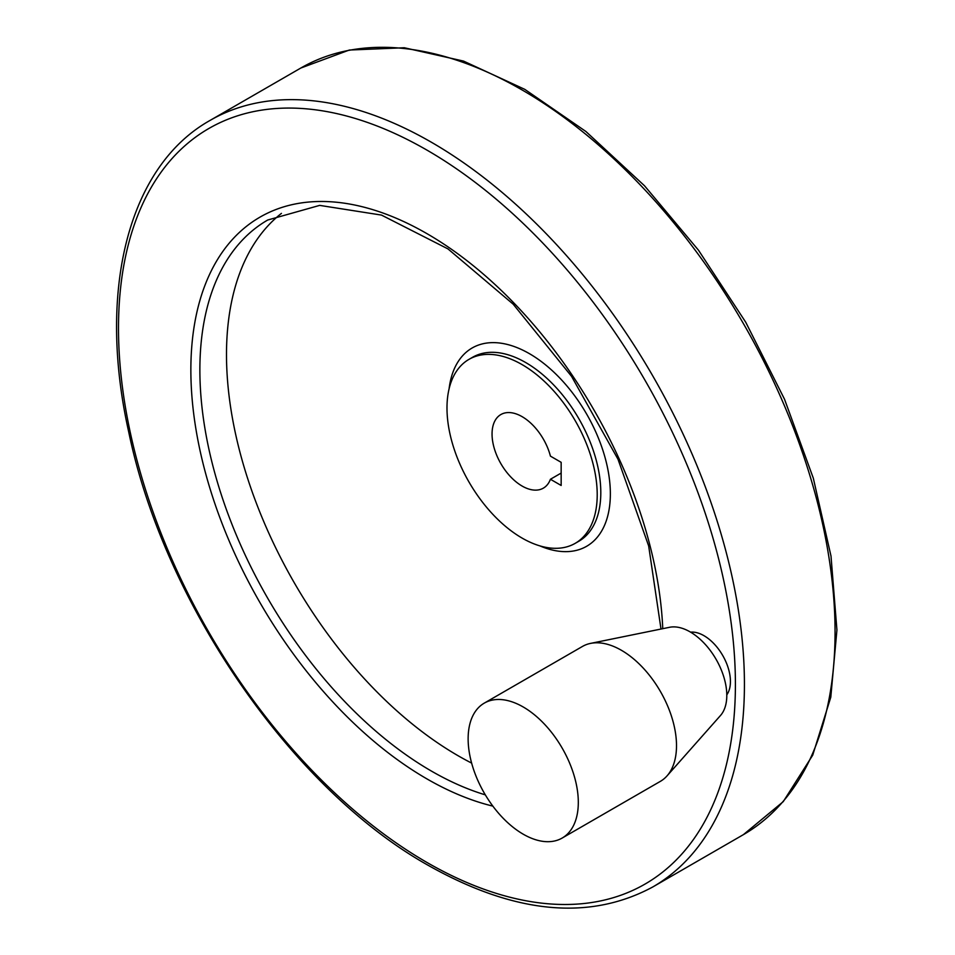 <?xml version="1.0" encoding="UTF-8"?>
<svg xmlns="http://www.w3.org/2000/svg" width="955" height="955" viewBox="0 0 955 955"><rect width="100%" height="100%" fill="white"/><g stroke="black" fill="none" stroke-linecap="round" stroke-linejoin="round"><path stroke-width="1.43" d="M561.158 485.462L561.158 462.327L550.426 456.132A42.486 24.532 60 0 0 500.85 414.554A42.486 24.532 60 0 0 500.85 463.617A42.486 24.532 60 0 0 543.335 488.148A42.486 24.532 60 0 0 550.426 479.267L561.158 485.462M550.426 479.267L561.158 473.071M522.099 538.083A106.22 61.323 -120 0 0 575.208 543.335A106.22 61.323 -120 0 0 575.208 420.678A106.22 61.323 -120 0 0 468.989 359.355A106.22 61.323 -120 0 0 452.706 444.469A106.22 61.323 -120 0 0 522.099 538.083M690.608 632.162A37.388 21.583 60 0 1 703.99 635.696A37.388 21.583 60 0 1 726.934 664.298A37.388 21.583 60 0 1 726.791 694.846M281.439 213.383A327.529 189.102 -120 0 0 247.942 479.374A327.529 189.102 -120 0 0 458.09 755.727A327.529 189.102 -120 0 0 471.639 763.093M562.173 838.048L660.371 781.357A77.892 44.969 -120 0 0 667.044 775.878L720.5 715.498A51.868 29.939 -120 0 0 716.059 659.26A51.868 29.939 -120 0 0 669.574 627.292L590.56 643.395A77.892 44.969 -120 0 0 582.466 646.44L484.269 703.131A77.892 44.969 -120 0 0 472.331 765.552A77.892 44.969 -120 0 0 523.221 834.192A77.892 44.969 -120 0 0 562.173 838.048A77.892 44.969 -120 0 0 562.173 748.099A77.892 44.969 -120 0 0 484.269 703.131M667.044 775.878A77.892 44.969 -120 0 0 660.371 691.408A77.892 44.969 -120 0 0 590.56 643.395M743.396 834.646A442.595 255.534 -120 0 0 743.396 323.578A442.595 255.534 -120 0 0 300.801 68.044L349.315 50.042L404.299 47.75L463.521 61.084L524.796 89.364L585.869 131.468L644.494 185.759L698.475 250.186L745.748 322.253L784.521 399.238L813.314 478.18L831.005 556.085L836.926 630.014L830.79 697.21L812.717 755.166L783.243 801.639L743.396 834.646L652.754 886.98A442.595 255.534 -120 0 0 652.766 375.912A442.595 255.534 -120 0 0 210.16 120.366L300.801 68.044M426.957 862.461A436.232 251.857 -120 0 0 694.082 482.418A436.232 251.857 -120 0 0 159.819 173.965A436.232 251.857 -120 0 0 426.957 862.461M662.758 628.677A333.892 192.779 -120 0 0 419.018 229.224A333.892 192.779 -120 0 0 190.893 374.563A333.892 192.779 -120 0 0 426.957 778.91A333.892 192.779 -120 0 0 492.852 806.115M661.003 629.035L648.66 545.926L617.992 459.236L571.544 376.342L513.217 304.203L447.99 248.921L381.499 215.09L319.674 205.385L267.698 220.032A327.529 189.102 -120 0 0 217.501 482.478A327.529 189.102 -120 0 0 431.457 771.103A327.529 189.102 -120 0 0 485.319 794.858M539.838 545.866A114.493 66.11 -120 0 0 610.281 489.808A114.493 66.11 -120 0 0 532.878 355.749A114.493 66.11 -120 0 0 449.113 388.721M575.208 543.335L578.802 541.27A106.22 61.323 -120 0 0 578.802 418.612A106.22 61.323 -120 0 0 472.582 357.277L468.989 359.355M652.754 886.98C589.283 921.133 514.458 913.935 428.27 865.373C292.421 789.331 164.081 603.465 128.734 432.042C97.04 290.499 128.304 166.17 210.16 120.366"/></g></svg>
